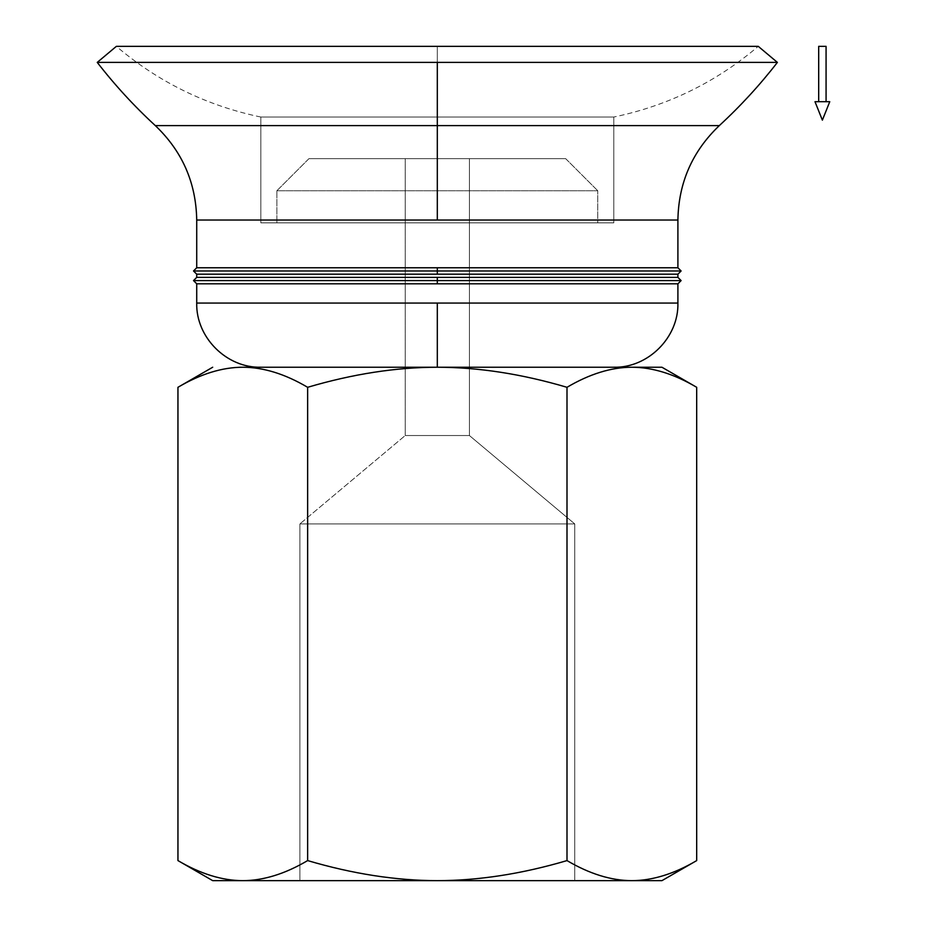 <?xml version="1.0" encoding="UTF-8"?>
<svg xmlns="http://www.w3.org/2000/svg" width="927" height="927" viewBox="0 0 927 927"><rect width="100%" height="100%" fill="white"/><g stroke="black" fill="none" stroke-linecap="round" stroke-linejoin="round"><path stroke-width="0.7" stroke-dasharray="4.63 3.48" d="M193.511 280.591L437.312 280.591L437.312 283.801L196.721 283.801L437.312 283.801L437.312 280.591L681.113 280.591L437.312 280.591L437.312 277.382L677.904 277.382L437.312 277.382L437.312 280.591L193.511 280.591M193.511 270.974L437.312 270.974L437.312 274.183L196.721 274.183L437.312 274.183L437.312 270.974L681.113 270.974L437.312 270.974L437.312 267.764L677.904 267.764L437.312 267.764L437.312 270.974L193.511 270.974M677.904 274.183L437.312 274.183L677.904 274.183M677.904 283.801L437.312 283.801L677.904 283.801M177.949 860.592C200.545 873.918 222.156 880.604 242.793 880.65L212.7 880.65L242.793 880.65C263.419 880.604 285.029 873.918 307.637 860.592C352.828 873.918 396.061 880.604 437.312 880.65C478.575 880.604 521.808 873.918 567 860.592C589.595 873.918 611.206 880.604 631.843 880.65C652.469 880.604 674.08 873.918 696.687 860.592C674.08 873.918 652.469 880.604 631.843 880.65L242.793 880.65C222.156 880.604 200.545 873.918 177.949 860.592M661.936 880.65L631.843 880.65C611.206 880.604 589.595 873.918 567 860.592L567 387.301C589.595 373.963 611.206 367.277 631.843 367.231L437.312 367.231L613.732 367.231L437.312 367.231L437.312 303.059L677.904 303.059L196.721 303.059L437.312 303.059L437.312 367.231L242.793 367.231C222.156 367.277 200.545 373.963 177.949 387.301C200.545 373.963 222.156 367.277 242.793 367.231L631.843 367.231C652.469 367.277 674.08 373.963 696.687 387.301C674.08 373.963 652.469 367.277 631.843 367.231C611.206 367.277 589.595 373.963 567 387.301C521.808 373.963 478.575 367.277 437.312 367.231C396.061 367.277 352.828 373.963 307.637 387.301C285.029 373.963 263.419 367.277 242.793 367.231C263.419 367.277 285.029 373.963 307.637 387.301L307.637 860.592C285.029 873.918 263.419 880.604 242.793 880.65L437.312 880.65C396.061 880.604 352.828 873.918 307.637 860.592L307.637 387.301C352.828 373.963 396.061 367.277 437.312 367.231C478.575 367.277 521.808 373.963 567 387.301L567 860.592C521.808 873.918 478.575 880.604 437.312 880.65L661.936 880.65M469.41 158.656L469.41 435.528L405.226 435.528L405.226 158.656L469.41 158.656L405.226 158.656L405.226 435.528L469.41 435.528L574.752 523.917L299.885 523.917L405.226 435.528L299.885 523.917L574.752 523.917L574.752 880.65L299.885 880.65L299.885 523.917L299.885 880.65L574.752 880.65L574.752 523.917L299.885 523.917L574.752 523.917L469.41 435.528L405.226 435.528L469.41 435.528L469.41 158.656L405.226 158.656L469.41 158.656M597.753 190.753L565.667 158.656L308.958 158.656L276.872 190.753L597.753 190.753L276.872 190.753L276.872 222.839L597.753 222.839L597.753 190.753L597.753 222.839L276.872 222.839L276.872 190.753L597.753 190.753L276.872 190.753L308.958 158.656L565.667 158.656L597.753 190.753M196.721 220.023L677.904 220.023L437.312 220.023L437.312 125.597L719.329 125.597L437.312 125.597L437.312 62.399L777.394 62.399L97.242 62.399L437.312 62.399L437.312 125.597L155.307 125.597L437.312 125.597L437.312 220.023L196.721 220.023M437.312 117.034L437.312 46.35L437.312 117.034L613.801 117.034L260.835 117.034L260.835 222.839L613.801 222.839L613.801 117.034L437.312 117.034L613.801 117.034L613.801 222.839L260.835 222.839L260.835 117.034L437.312 117.034L260.835 117.034L437.312 117.034L437.312 46.35L437.312 117.034M758.263 46.35L116.362 46.35L758.263 46.35C716.107 82.167 667.95 105.724 613.801 117.034M565.667 158.656L308.958 158.656L565.667 158.656M299.885 880.65L574.752 880.65L299.885 880.65M260.835 222.839L613.801 222.839L260.835 222.839M276.872 222.839L597.753 222.839L276.872 222.839M818.692 101.703L826.073 101.703L818.692 101.703M818.692 46.35L826.073 46.35L818.692 46.35M814.995 101.703L829.758 101.703L814.995 101.703M260.835 117.034C206.675 105.724 158.517 82.167 116.362 46.35"/><path stroke-width="1.39" d="M437.312 280.591L193.511 280.591L437.312 280.591L437.312 283.801L437.312 280.591L681.113 280.591L437.312 280.591L437.312 277.382L437.312 280.591M196.721 283.801L677.904 283.801L677.904 303.059L437.312 303.059L437.312 367.231L437.312 303.059L677.904 303.059L677.904 283.801L196.721 283.801L196.721 303.059L196.721 283.801L193.511 280.591L196.721 277.382L196.721 274.183L437.312 274.183L437.312 270.974L193.511 270.974L437.312 270.974L437.312 274.183L677.904 274.183L677.904 277.382L196.721 277.382L677.904 277.382L677.904 274.183L196.721 274.183L196.721 277.382M677.904 267.764L677.904 220.023L196.721 220.023L196.721 267.764L437.312 267.764L437.312 270.974L437.312 267.764L677.904 267.764L196.721 267.764L196.721 220.023L437.312 220.023L437.312 125.597L155.307 125.597L437.312 125.597L437.312 62.399L97.242 62.399L116.362 46.35L758.263 46.35L777.394 62.399L758.263 46.35L116.362 46.35L97.242 62.399L777.394 62.399L437.312 62.399L437.312 125.597L719.329 125.597L437.312 125.597L437.312 220.023L677.904 220.023L677.904 267.764L681.113 270.974L437.312 270.974L681.113 270.974L677.904 274.183M212.7 880.65L177.949 860.592L212.7 880.65L242.793 880.65C222.156 880.604 200.545 873.918 177.949 860.592C200.545 873.918 222.156 880.604 242.793 880.65L437.312 880.65C396.061 880.604 352.828 873.918 307.637 860.592C285.029 873.918 263.419 880.604 242.793 880.65C263.419 880.604 285.029 873.918 307.637 860.592C352.828 873.918 396.061 880.604 437.312 880.65L661.936 880.65L696.687 860.592L661.936 880.65L631.843 880.65C611.206 880.604 589.595 873.918 567 860.592C521.808 873.918 478.575 880.604 437.312 880.65C478.575 880.604 521.808 873.918 567 860.592L567 387.301C521.808 373.963 478.575 367.277 437.312 367.231L631.843 367.231C652.469 367.277 674.08 373.963 696.687 387.301L661.936 367.231L631.843 367.231L661.936 367.231L696.687 387.301C674.08 373.963 652.469 367.277 631.843 367.231C611.206 367.277 589.595 373.963 567 387.301L567 860.592C589.595 873.918 611.206 880.604 631.843 880.65C652.469 880.604 674.08 873.918 696.687 860.592C674.08 873.918 652.469 880.604 631.843 880.65L212.7 880.65M212.7 367.231L177.949 387.301C200.545 373.963 222.156 367.277 242.793 367.231L437.312 367.231C396.061 367.277 352.828 373.963 307.637 387.301L307.637 860.592L307.637 387.301C352.828 373.963 396.061 367.277 437.312 367.231C478.575 367.277 521.808 373.963 567 387.301C589.595 373.963 611.206 367.277 631.843 367.231L242.793 367.231C263.419 367.277 285.029 373.963 307.637 387.301C285.029 373.963 263.419 367.277 242.793 367.231C222.156 367.277 200.545 373.963 177.949 387.301L212.7 367.231M196.721 303.059L437.312 303.059L196.721 303.059C195.84 337.347 226.605 368.123 260.904 367.231M696.687 860.592L696.687 387.301L696.687 860.592M177.949 387.301L177.949 860.592L177.949 387.301M814.995 101.703L822.376 120.151L829.758 101.703L814.995 101.703L829.758 101.703L822.376 120.151L814.995 101.703M826.073 101.703L826.073 46.35L818.692 46.35L818.692 101.703L818.692 46.35L826.073 46.35L826.073 101.703M196.721 267.764L193.511 270.974L196.721 274.183M677.904 277.382L681.113 280.591L677.904 283.801M677.904 303.059C678.796 337.347 648.031 368.123 613.732 367.231M677.904 220.023C678.541 182.77 692.353 151.298 719.329 125.597C740.441 106.153 759.792 85.087 777.394 62.399M97.242 62.399C114.832 85.087 134.183 106.153 155.307 125.597C182.283 151.298 196.084 182.77 196.721 220.023"/></g></svg>
